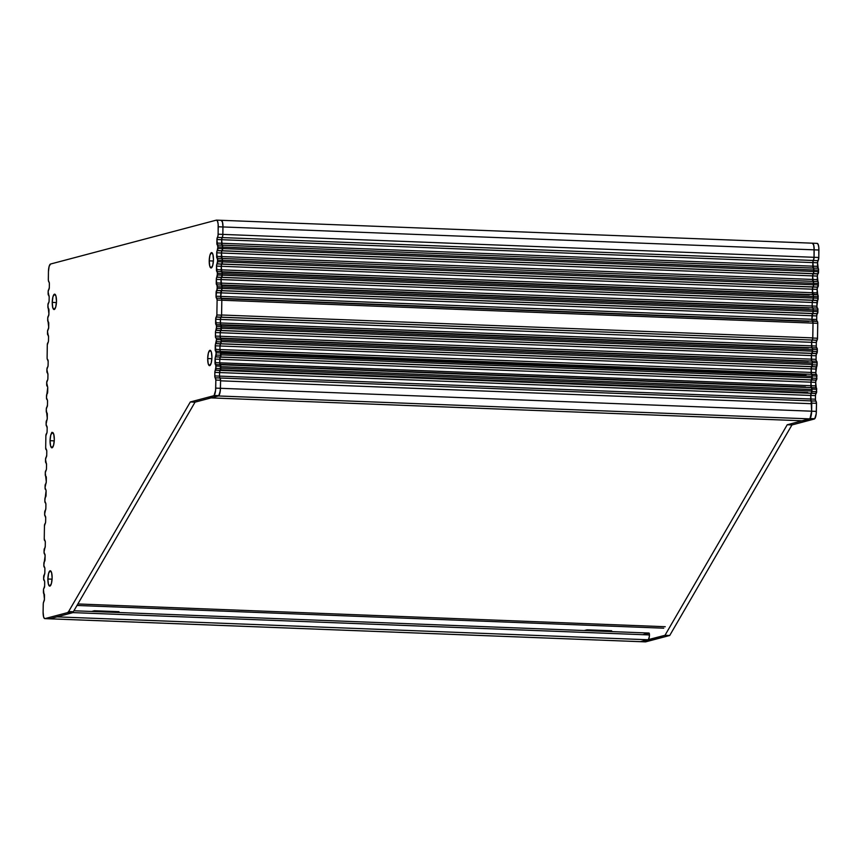 <?xml version="1.0" encoding="UTF-8"?>
<svg xmlns="http://www.w3.org/2000/svg" width="862" height="862" viewBox="0 0 862 862"><rect width="100%" height="100%" fill="white"/><g stroke="black" fill="none" stroke-linecap="round" stroke-linejoin="round"><path stroke-width="1.29" d="M802.091 420.775A4.515 1.239 -87.8 0 0 802.199 420.796A4.515 1.239 -87.8 0 0 802.296 420.785L211.104 397.888L218.355 395.97L211.104 397.888L802.296 420.785L809.547 418.867L218.355 395.97L219.788 393.503L220.446 388.299A7.176 1.961 92.2 0 1 218.355 395.97L809.547 418.867A7.176 1.961 -87.8 0 0 811.638 411.196L220.446 388.299L220.564 380.821L811.756 403.718L220.564 380.821L220.306 390.658L218.829 395.636A7.176 1.961 92.2 0 1 218.377 395.949L195.049 402.145L73.335 611.751L72.246 612.817L49.694 618.787A7.176 1.961 92.2 0 1 49.533 618.808A7.176 1.961 -87.8 0 0 49.694 618.787L640.886 641.684L49.694 618.787L72.246 612.817L67.516 612.634L44.964 618.604L49.694 618.787L44.587 618.571L43.596 616.88L43.1 611.977L43.283 603.454L44.425 599.198L43.488 589.586L44.641 585.901L44.662 581.645L43.628 578.531L44.846 572.616L44.878 568.36L43.833 565.246L45.115 555.785L44.037 551.96L45.266 546.045L45.298 541.789L44.253 538.675L44.447 525.949L45.6 522.253L45.708 517.976L44.641 514.151L45.858 508.235L45.891 503.979L44.846 500.865L46.095 490.693L45.05 487.59L46.279 481.675L45.287 472.807L46.44 469.122L46.537 464.823L45.535 459.521L46.731 455.104L46.763 450.848L45.675 447.723L45.869 435.924L47.054 432.207L47.162 427.929L46.095 424.104L47.27 418.232L46.279 409.353L47.475 404.935L47.507 400.679L46.473 397.565L47.722 387.394L46.699 382.782L47.852 379.097L47.949 374.819L46.914 369.507L48.056 365.811L48.164 361.534L47.119 358.42L47.291 344.983L48.444 341.287L48.552 337.01L47.507 331.698L48.703 327.269L47.712 318.412L48.908 313.994L47.916 305.126L49.069 301.431L49.177 297.164L48.132 291.841L49.328 287.423L49.36 283.189L48.358 280.172L48.444 271.702L49.102 266.487L50.535 264.031L216.384 220.133L217.461 221.049L218.14 224.066L218.14 234.216L814.051 257.296L814.17 249.84A7.176 1.961 -87.8 0 0 812.467 243.192A7.176 1.961 -87.8 0 0 812.306 243.213A7.176 1.961 92.2 0 1 812.467 243.192A7.176 1.961 92.2 0 1 814.17 249.84L222.978 226.954L814.17 249.84L813.674 244.937L812.306 243.213L813.383 244.129L814.062 247.146L814.051 257.296L222.859 234.399A3.071 0.84 92.2 0 1 222.137 237.589L813.329 260.475A3.071 0.84 -87.8 0 0 814.051 257.296L814.17 249.84L818.9 250.023L814.17 249.84L814.051 257.296L818.781 257.479L818.792 247.329L818.113 244.312L817.036 243.396A7.176 1.961 -87.8 0 1 817.198 243.375L221.275 220.306A7.176 1.961 92.2 0 1 222.978 226.954L222.859 234.399L222.87 224.249L222.191 221.232L221.114 220.316A7.176 1.961 92.2 0 1 221.275 220.306A7.176 1.961 -87.8 0 0 221.114 220.316L222.482 222.04L222.978 226.954L218.248 226.771L218.064 235.261L216.922 239.528L217.914 248.396L813.836 271.476L813.857 269.989A2.047 0.56 -87.8 0 0 813.394 268.093L222.062 245.164A2.047 0.56 92.2 0 1 221.599 243.267L812.791 266.164L812.844 262.598L221.653 239.711A2.047 0.56 92.2 0 1 222.137 237.589L813.329 260.475A2.047 0.56 -87.8 0 0 812.844 262.598L221.653 239.711L221.599 243.267L812.791 266.164A2.047 0.56 -87.8 0 0 813.243 268.06L222.202 245.196A2.047 0.56 92.2 0 1 222.665 247.092L813.857 269.989L222.665 247.092L222.644 248.579A2.047 0.56 92.2 0 1 222.116 250.734L813.308 273.631A2.047 0.56 -87.8 0 0 813.836 271.476L222.644 248.579L221.653 239.711L222.795 235.445L222.978 226.954L222.795 235.445L221.653 239.711L221.62 243.978L222.665 247.092L217.935 246.909L216.718 252.825L217.698 261.682L813.62 284.762L813.642 283.264A2.047 0.56 -87.8 0 0 813.189 281.368L221.846 258.449A2.047 0.56 92.2 0 1 221.394 256.553L812.575 279.45L812.629 275.894L221.448 253.008A2.047 0.56 92.2 0 1 221.965 250.842L813.157 273.739A2.047 0.56 -87.8 0 0 812.629 275.894L221.448 253.008L221.394 256.553L812.575 279.45A2.047 0.56 -87.8 0 0 813.038 281.346L221.997 258.481A2.047 0.56 92.2 0 1 222.461 260.367L813.642 283.264L222.461 260.367L222.428 261.865A2.047 0.56 92.2 0 1 221.911 264.02L813.103 286.917A2.047 0.56 -87.8 0 0 813.62 284.762L222.428 261.865L221.448 253.008L222.665 247.092L221.448 253.008L221.415 257.264L222.461 260.367L217.73 260.184L216.502 266.099L217.493 274.967L813.416 298.047L813.437 296.55A2.047 0.56 -87.8 0 0 812.974 294.653L221.642 271.735A2.047 0.56 92.2 0 1 221.178 269.838L812.37 292.724L812.424 289.179L221.232 266.283A2.047 0.56 92.2 0 1 221.76 264.128L812.952 287.024A2.047 0.56 -87.8 0 0 812.424 289.179L221.232 266.283L221.178 269.838L812.37 292.724A2.047 0.56 -87.8 0 0 812.834 294.621L221.782 271.756A2.047 0.56 92.2 0 1 222.245 273.653L813.437 296.55L222.245 273.653L222.224 275.15A2.047 0.56 92.2 0 1 221.696 277.305L812.888 300.202A2.047 0.56 -87.8 0 0 813.416 298.047L222.224 275.15L221.232 266.283L222.461 260.367L221.232 266.283L221.2 270.539L222.245 273.653L217.515 273.469L216.297 279.385L217.289 288.253L813.2 311.333L813.232 309.835A2.047 0.56 -87.8 0 0 812.769 307.939L221.437 285.01A2.047 0.56 92.2 0 1 220.974 283.113L812.166 306.01L812.219 302.465L221.028 279.568A2.047 0.56 92.2 0 1 221.556 277.413L812.737 300.31A2.047 0.56 -87.8 0 0 812.219 302.465L221.028 279.568L220.974 283.113L812.166 306.01A2.047 0.56 -87.8 0 0 812.618 307.906L221.577 285.042A2.047 0.56 92.2 0 1 222.04 286.938L813.232 309.835L222.04 286.938L222.019 288.436A2.047 0.56 92.2 0 1 221.491 290.591L812.683 313.488A2.047 0.56 -87.8 0 0 813.2 311.333L222.019 288.436L221.028 279.568L222.245 273.653L221.028 279.568L220.995 283.824L222.04 286.938L217.31 286.755L216.028 296.216L217.105 300.041L216.868 314.975L221.599 315.158L221.825 300.224L813.017 323.121A2.047 0.56 -87.8 0 0 812.554 321.224L221.222 298.295A2.047 0.56 92.2 0 1 220.758 296.399L811.95 319.296L812.004 315.751L220.823 292.854A2.047 0.56 92.2 0 1 221.34 290.699L812.532 313.596A2.047 0.56 -87.8 0 0 812.004 315.751L220.823 292.854L220.758 296.399L811.95 319.296A2.047 0.56 -87.8 0 0 812.413 321.192L221.372 298.327A2.047 0.56 92.2 0 1 221.825 300.224L221.599 314.996L812.791 337.893L813.017 323.121L221.825 300.224L220.758 296.399L222.04 286.938L220.758 296.399L221.825 300.224L217.105 300.041L216.868 314.975L215.672 319.242L216.653 328.357L221.383 328.541L221.415 326.547L216.685 326.364L215.511 331.795L215.435 336.783L216.437 338.971L216.448 341.708L221.178 341.891L221.211 339.757L216.481 339.574L215.306 345.08L216.233 355.047L220.963 355.23L221.006 352.989L216.276 352.806L215.101 358.366L216.028 368.386L220.758 368.57L220.791 366.221L216.06 366.038L214.853 372.373L214.821 376.608L215.845 380.067L215.715 388.115L811.638 411.196L811.756 403.718A3.071 0.84 -87.8 0 0 811.12 400.895L219.95 377.998L220.575 380.25L215.845 380.067L215.575 390.475L214.099 395.453A7.176 1.961 92.2 0 1 213.647 395.766L190.319 401.961L195.049 402.145L212.989 397.393L208.259 397.21L190.319 401.961L68.615 611.567L67.516 612.634L44.964 618.604A7.176 1.961 92.2 0 1 44.802 618.625A7.176 1.961 92.2 0 1 43.1 611.977L43.219 604.499A3.071 0.84 92.2 0 1 43.94 601.32A2.047 0.56 92.2 0 0 44.425 599.198L44.479 595.631A2.047 0.56 92.2 0 0 44.027 593.735L43.876 593.713A2.047 0.56 92.2 0 1 43.412 591.817L43.445 590.319A2.047 0.56 92.2 0 1 43.962 588.164L44.113 588.056A2.047 0.56 92.2 0 0 44.641 585.901L44.695 582.356A2.047 0.56 92.2 0 0 44.231 580.46L44.091 580.428A2.047 0.56 92.2 0 1 43.628 578.531L43.65 577.034A2.047 0.56 92.2 0 1 44.177 574.879L44.318 574.771A2.047 0.56 92.2 0 0 44.846 572.616L44.899 569.071A2.047 0.56 92.2 0 0 44.436 567.174L44.296 567.142A2.047 0.56 92.2 0 1 43.833 565.246L43.854 563.748A2.047 0.56 92.2 0 1 44.382 561.593L44.533 561.485A2.047 0.56 92.2 0 0 45.05 559.33L45.115 555.785A2.047 0.56 92.2 0 0 44.652 553.889L44.501 553.857A2.047 0.56 92.2 0 1 44.037 551.96L44.07 550.473A2.047 0.56 92.2 0 1 44.587 548.307L44.738 548.2A2.047 0.56 92.2 0 0 45.266 546.045L45.32 542.5A2.047 0.56 92.2 0 0 44.856 540.603L44.716 540.571A2.047 0.56 92.2 0 1 44.253 538.675L44.447 525.949A2.047 0.56 92.2 0 1 44.975 523.784L45.126 523.676A2.047 0.56 92.2 0 0 45.643 521.521L45.708 517.976A2.047 0.56 92.2 0 0 45.244 516.079L45.093 516.047A2.047 0.56 92.2 0 1 44.641 514.151L44.662 512.664A2.047 0.56 92.2 0 1 45.18 510.509L45.33 510.39A2.047 0.56 92.2 0 0 45.858 508.235L45.912 504.69A2.047 0.56 92.2 0 0 45.449 502.794L45.309 502.761A2.047 0.56 92.2 0 1 44.846 500.865L44.867 499.378A2.047 0.56 92.2 0 1 45.395 497.223L45.546 497.115A2.047 0.56 92.2 0 0 46.063 494.96L46.117 491.405A2.047 0.56 92.2 0 0 45.664 489.508L45.514 489.487A2.047 0.56 92.2 0 1 45.05 487.59L45.083 486.093A2.047 0.56 92.2 0 1 45.6 483.938L45.751 483.83A2.047 0.56 92.2 0 0 46.279 481.675L46.332 478.13A2.047 0.56 92.2 0 0 45.869 476.233L45.718 476.201A2.047 0.56 92.2 0 1 45.266 474.305L45.287 472.807A2.047 0.56 92.2 0 1 45.815 470.652L45.955 470.544A2.047 0.56 92.2 0 0 46.483 468.389L46.537 464.823A2.047 0.56 92.2 0 0 46.117 462.948L45.966 462.916A2.047 0.56 92.2 0 1 45.514 461.019L45.535 459.521A2.047 0.56 92.2 0 1 46.063 457.366L46.203 457.259A2.047 0.56 92.2 0 0 46.731 455.104L46.785 451.559A2.047 0.56 92.2 0 0 46.322 449.662L46.139 449.619A2.047 0.56 92.2 0 1 45.675 447.723L45.869 435.924A2.047 0.56 92.2 0 1 46.386 433.769L46.58 433.64A2.047 0.56 92.2 0 0 47.098 431.474L47.162 427.929A2.047 0.56 92.2 0 0 46.699 426.033L46.548 426A2.047 0.56 92.2 0 1 46.095 424.104L46.117 422.617A2.047 0.56 92.2 0 1 46.634 420.462L46.785 420.354A2.047 0.56 92.2 0 0 47.27 418.232L47.324 414.665A2.047 0.56 92.2 0 0 46.871 412.769L46.72 412.747A2.047 0.56 92.2 0 1 46.257 410.851L46.279 409.353A2.047 0.56 92.2 0 1 46.807 407.198L46.957 407.09A2.047 0.56 92.2 0 0 47.475 404.935L47.539 401.39A2.047 0.56 92.2 0 0 47.076 399.494L46.925 399.462A2.047 0.56 92.2 0 1 46.473 397.565L46.494 396.067A2.047 0.56 92.2 0 1 47.011 393.912L47.162 393.805A2.047 0.56 92.2 0 0 47.69 391.65L47.744 388.105A2.047 0.56 92.2 0 0 47.281 386.208L47.141 386.176A2.047 0.56 92.2 0 1 46.677 384.28L46.699 382.782A2.047 0.56 92.2 0 1 47.227 380.627L47.378 380.519A2.047 0.56 92.2 0 0 47.895 378.364L47.949 374.819A2.047 0.56 92.2 0 0 47.496 372.923L47.345 372.89A2.047 0.56 92.2 0 1 46.882 370.994L46.914 369.507A2.047 0.56 92.2 0 1 47.432 367.341L47.582 367.234A2.047 0.56 92.2 0 0 48.11 365.079L48.164 361.534A2.047 0.56 92.2 0 0 47.701 359.637L47.55 359.605A2.047 0.56 92.2 0 1 47.098 357.708L47.291 344.983A2.047 0.56 92.2 0 1 47.819 342.817L47.97 342.71A2.047 0.56 92.2 0 0 48.487 340.555L48.552 337.01A2.047 0.56 92.2 0 0 48.089 335.113L47.938 335.081A2.047 0.56 92.2 0 1 47.475 333.185L47.507 331.698A2.047 0.56 92.2 0 1 48.024 329.543L48.175 329.435A2.047 0.56 92.2 0 0 48.703 327.269L48.757 323.724A2.047 0.56 92.2 0 0 48.294 321.828L48.153 321.795A2.047 0.56 92.2 0 1 47.69 319.899L47.712 318.412A2.047 0.56 92.2 0 1 48.24 316.257L48.38 316.149A2.047 0.56 92.2 0 0 48.908 313.994L48.962 310.439A2.047 0.56 92.2 0 0 48.498 308.542L48.358 308.521A2.047 0.56 92.2 0 1 47.895 306.624L47.916 305.126A2.047 0.56 92.2 0 1 48.444 302.971L48.595 302.864A2.047 0.56 92.2 0 0 49.112 300.709L49.177 297.164A2.047 0.56 92.2 0 0 48.714 295.267L48.563 295.235A2.047 0.56 92.2 0 1 48.11 293.339L48.132 291.841A2.047 0.56 92.2 0 1 48.649 289.686L48.8 289.578A2.047 0.56 92.2 0 0 49.328 287.423L49.382 283.867A2.047 0.56 92.2 0 0 48.962 281.982A3.071 0.84 92.2 0 1 48.326 279.159L48.444 271.702A7.176 1.961 92.2 0 1 50.535 264.031L216.384 220.133A7.176 1.961 92.2 0 1 216.545 220.122A7.176 1.961 92.2 0 1 218.248 226.771L222.978 226.954A7.176 1.961 -87.8 0 0 221.275 220.306L216.545 220.122M640.563 641.662A7.176 1.961 -87.8 0 0 640.725 641.694A7.176 1.961 -87.8 0 0 640.886 641.684L648.138 639.766L56.946 616.869L648.138 639.766A4.515 1.239 -87.8 0 0 649.452 634.938L72.656 612.602L649.452 634.938A2.047 0.56 -87.8 0 0 648.957 633.042A2.047 0.56 -87.8 0 0 648.914 633.042L73.906 610.77L648.957 633.042M648.914 633.042L643.257 634.54L649.129 633.139L649.323 636.684L648.375 639.615L640.886 641.684L664.99 635.305L787.232 424.761L802.22 420.796A4.515 1.239 -87.8 0 0 802.253 420.796L806.983 420.979L808.901 420.473L804.171 420.29L802.253 420.796L808.901 420.473L814.288 419.029A7.176 1.961 -87.8 0 0 814.752 418.716L816.217 413.738L816.497 403.319L811.767 403.136L811.638 411.196L811.12 400.895L215.22 377.815A3.071 0.84 92.2 0 1 215.845 380.067L220.575 380.25L220.446 388.299L220.575 380.25A3.071 0.84 -87.8 0 0 219.95 377.998L215.22 377.815A2.047 0.56 92.2 0 1 214.8 375.929L810.7 399.009L810.754 395.453L219.584 372.556L219.53 376.112L810.7 399.009A2.047 0.56 -87.8 0 0 811.12 400.895L810.754 395.453L214.853 372.373L214.8 375.929L219.53 376.112L219.95 377.998A2.047 0.56 -87.8 0 1 219.53 376.112L219.584 372.556L214.853 372.373A2.047 0.56 92.2 0 1 215.371 370.218L811.433 393.191A2.047 0.56 -87.8 0 0 811.95 391.036L811.972 389.538A2.047 0.56 -87.8 0 0 811.519 387.641L220.198 364.712L811.519 387.641L220.349 364.745L220.252 370.294L811.433 393.191L220.101 370.401L811.282 393.298A2.047 0.56 -87.8 0 0 810.754 395.453L811.95 391.036L220.758 368.139L811.95 391.036L811.972 389.538L220.791 366.641L811.972 389.538L811.368 387.609L215.608 364.561A2.047 0.56 92.2 0 1 216.06 366.038L220.791 366.221A2.047 0.56 -87.8 0 0 220.338 364.745L215.457 364.529A2.047 0.56 92.2 0 1 215.004 362.633L810.905 385.713L810.97 382.168L219.788 359.271L219.735 362.816L810.905 385.713A2.047 0.56 -87.8 0 0 811.368 387.609L810.97 382.168L219.788 359.271L215.058 359.088L215.004 362.633L219.735 362.816L220.187 364.712A2.047 0.56 -87.8 0 1 219.735 362.816L219.788 359.271L215.058 359.088A2.047 0.56 92.2 0 1 215.575 356.933L811.638 379.905A2.047 0.56 -87.8 0 0 812.166 377.75L812.187 376.252A2.047 0.56 -87.8 0 0 811.724 374.356L220.403 351.437L811.724 374.356L220.553 351.459L220.456 357.008L811.638 379.905L220.306 357.116L811.487 380.013A2.047 0.56 -87.8 0 0 810.97 382.168L812.166 377.75L220.974 354.853L812.166 377.75L812.187 376.252L220.995 353.355L812.187 376.252L811.573 374.323L215.812 351.276A2.047 0.56 92.2 0 1 216.276 352.806L221.006 352.989A2.047 0.56 -87.8 0 0 220.543 351.459L215.672 351.243A2.047 0.56 92.2 0 1 215.209 349.358L811.12 372.427L811.174 368.882L219.993 345.985L219.939 349.541L811.12 372.427A2.047 0.56 -87.8 0 0 811.573 374.323L811.174 368.882L215.263 345.802L215.209 349.358L219.939 349.541L220.403 351.427A2.047 0.56 -87.8 0 1 219.939 349.541L219.993 345.985L215.263 345.802A2.047 0.56 92.2 0 1 215.791 343.647L811.842 366.619A2.047 0.56 -87.8 0 0 812.37 364.464L812.392 362.967A2.047 0.56 -87.8 0 0 811.929 361.07L220.607 338.152L221.211 339.757L220.661 343.722L811.842 366.619L220.51 343.83L811.702 366.727A2.047 0.56 -87.8 0 0 811.174 368.882L812.37 364.464L221.178 341.567L812.37 364.464L812.392 362.967L221.2 340.07L812.392 362.967L811.929 361.07L220.758 338.184L811.788 361.049L216.017 338.001A2.047 0.56 92.2 0 1 216.481 339.574L221.211 339.757A2.047 0.56 -87.8 0 0 220.747 338.173L215.877 337.969A2.047 0.56 92.2 0 1 215.414 336.072L811.325 359.152L811.379 355.597L220.198 332.71L220.144 336.255L811.325 359.152A2.047 0.56 -87.8 0 0 811.788 361.049L811.379 355.597L215.468 332.527L215.414 336.072L220.144 336.255L220.607 338.152A2.047 0.56 -87.8 0 1 220.144 336.255L220.198 332.71L215.468 332.527A2.047 0.56 92.2 0 1 215.996 330.361L812.058 353.334A2.047 0.56 -87.8 0 0 812.575 351.179L812.607 349.692A2.047 0.56 -87.8 0 0 812.144 347.795L220.618 324.694L812.144 347.795L220.952 324.899L220.866 330.437L812.058 353.334L220.726 330.545L811.907 353.442A2.047 0.56 -87.8 0 0 811.379 355.597L812.575 351.179L221.394 328.282L812.575 351.179L812.607 349.692L221.415 326.795L812.607 349.692L811.993 347.763L220.801 324.866M52.625 306.807L52.647 307.518L52.625 306.807M51.785 432.39L51.666 433.047L51.785 432.39M50.642 435.385L50.599 436.107L50.642 435.385M645.229 641.824L669.72 635.488L664.99 635.305L640.498 641.64L645.616 641.867L669.72 635.488L791.952 424.944L806.951 420.979A4.515 1.239 -87.8 0 0 806.983 420.979L814.288 419.029A7.176 1.961 -87.8 0 0 814.752 418.716A7.176 1.961 -87.8 0 0 816.368 411.379L816.497 403.319L815.463 399.871L815.495 395.636L816.713 389.301L811.982 389.118L811.95 391.467L816.68 391.65L815.7 382.351L816.917 376.069L812.187 375.886L812.155 378.127L816.885 378.31L815.851 372.621L817.133 362.837L812.403 362.654L812.36 364.788L817.09 364.971L817.133 362.837L816.088 360.047L816.12 355.79L817.338 349.627L812.607 349.444L812.575 351.437L817.305 351.621L817.338 349.627L816.292 346.761L816.325 342.505L817.51 338.227L817.747 323.304L813.017 323.121L811.95 319.296L813.232 309.835L812.166 306.01L812.263 301.732L813.416 298.047L812.424 289.179L813.62 284.762L812.629 275.894L813.836 271.476L812.844 262.598L814.051 257.296A3.071 0.84 92.2 0 1 813.329 260.475L814.051 257.296L818.781 257.479L818.9 250.023A7.176 1.961 -87.8 0 0 817.198 243.375M221.081 317.151L812.263 340.048A2.047 0.56 -87.8 0 0 812.791 337.893L221.599 314.996A2.047 0.56 92.2 0 1 221.599 315.158L220.931 317.27L812.263 340.048L221.081 317.151M802.059 420.764L809.935 418.63L811.444 413.965L811.767 403.136L810.733 399.688L810.765 395.453L811.982 389.118L810.948 386.424L810.98 382.168L812.187 375.886L811.153 373.138L811.185 368.882L812.403 362.654L811.357 359.863L811.39 355.607L812.607 349.444L811.562 346.578L811.595 342.322A2.047 0.56 92.2 0 1 812.112 340.167A2.047 0.56 -87.8 0 0 811.595 342.322L220.403 319.425L220.349 322.97L811.53 345.867L811.595 342.322L215.672 319.242L215.619 322.787L811.53 345.867A2.047 0.56 -87.8 0 0 811.993 347.763L811.595 342.322L812.737 338.626L813.017 323.121L812.78 338.044L817.51 338.227L817.726 322.593L816.702 320.19L816.734 315.934L817.963 310.018L813.232 309.835L813.2 311.333L817.93 311.516L816.885 306.193L818.167 296.733L813.437 296.55L813.416 298.047L818.146 298.23L817.154 289.363L818.372 283.447L813.642 283.264L813.62 284.762L818.35 284.945L817.359 276.077L818.588 270.172L813.857 269.989L813.836 271.476L818.555 271.659L817.575 262.781L818.781 257.479A3.071 0.84 -87.8 0 1 818.06 260.658A2.047 0.56 -87.8 0 0 817.575 262.781L812.844 262.598L813.329 260.475L818.06 260.658L813.329 260.475A2.047 0.56 92.2 0 0 812.844 262.598L812.791 266.164L812.844 262.598L817.575 262.781L817.521 266.347A2.047 0.56 -87.8 0 0 817.973 268.244L813.243 268.06L812.791 266.164L817.521 266.347L812.791 266.164A2.047 0.56 92.2 0 0 813.243 268.06L818.124 268.276A2.047 0.56 -87.8 0 1 818.588 270.172L813.857 269.989L813.394 268.093A2.047 0.56 92.2 0 1 813.857 269.989L813.836 271.476A2.047 0.56 92.2 0 1 813.308 273.631L813.836 271.476L818.555 271.659A2.047 0.56 -87.8 0 1 818.038 273.814L813.308 273.631L817.887 273.922A2.047 0.56 -87.8 0 0 817.359 276.077L812.629 275.894L813.308 273.631L817.887 273.922L813.157 273.739A2.047 0.56 92.2 0 0 812.629 275.894L812.575 279.45L812.629 275.894L817.359 276.077L817.305 279.633A2.047 0.56 -87.8 0 0 817.769 281.529L813.038 281.346L812.575 279.45L817.305 279.633L812.575 279.45A2.047 0.56 92.2 0 0 813.038 281.346L817.919 281.551A2.047 0.56 -87.8 0 1 818.372 283.447L813.642 283.264L813.189 281.368A2.047 0.56 92.2 0 1 813.642 283.264L813.62 284.762A2.047 0.56 92.2 0 1 813.103 286.917L813.62 284.762L818.35 284.945A2.047 0.56 -87.8 0 1 817.822 287.1L813.103 286.917L817.682 287.208A2.047 0.56 -87.8 0 0 817.154 289.363L812.424 289.179L813.103 286.917L817.682 287.208L812.952 287.024A2.047 0.56 92.2 0 0 812.424 289.179L812.37 292.724L812.424 289.179L817.154 289.363L817.101 292.908A2.047 0.56 -87.8 0 0 817.564 294.804L812.489 294.039L812.37 292.724L817.101 292.908L812.37 292.724A2.047 0.56 92.2 0 0 812.834 294.621L817.704 294.836A2.047 0.56 -87.8 0 1 818.167 296.733L813.437 296.55L812.974 294.653A2.047 0.56 92.2 0 1 813.437 296.55L813.416 298.047A2.047 0.56 92.2 0 1 812.888 300.202L813.416 298.047L818.146 298.23A2.047 0.56 -87.8 0 1 817.618 300.385L812.888 300.202L817.467 300.493A2.047 0.56 -87.8 0 0 816.95 302.648L812.219 302.465L812.888 300.202L817.467 300.493L812.737 300.31A2.047 0.56 92.2 0 0 812.219 302.465L812.166 306.01L812.219 302.465L816.95 302.648L816.885 306.193A2.047 0.56 -87.8 0 0 817.348 308.09L812.618 307.906L812.166 306.01L816.885 306.193L812.166 306.01A2.047 0.56 92.2 0 0 812.618 307.906L817.499 308.122A2.047 0.56 -87.8 0 1 817.963 310.018L813.232 309.835L812.769 307.939A2.047 0.56 92.2 0 1 813.232 309.835L813.2 311.333A2.047 0.56 92.2 0 1 812.683 313.488L813.2 311.333L817.93 311.516A2.047 0.56 -87.8 0 1 817.413 313.671L812.683 313.488L817.262 313.779A2.047 0.56 -87.8 0 0 816.734 315.934L812.004 315.751L812.683 313.488L817.262 313.779L812.532 313.596A2.047 0.56 92.2 0 0 812.004 315.751L811.95 319.296L812.004 315.751L816.734 315.934L816.68 319.479A2.047 0.56 -87.8 0 0 817.144 321.375L812.069 320.61L811.95 319.296L816.68 319.479L811.95 319.296A2.047 0.56 92.2 0 0 812.413 321.192L817.284 321.407A2.047 0.56 -87.8 0 1 817.747 323.304L813.017 323.121L812.554 321.224A2.047 0.56 92.2 0 1 813.017 323.121L812.78 338.044A2.047 0.56 92.2 0 1 812.263 340.048L812.78 338.044L817.51 338.227A2.047 0.56 -87.8 0 1 816.993 340.231L812.263 340.048L816.842 340.35A2.047 0.56 -87.8 0 0 816.325 342.505L811.595 342.322L812.263 340.048L220.931 317.27L220.403 319.425L215.672 319.242A2.047 0.56 92.2 0 1 216.2 317.087L220.931 317.27A2.047 0.56 -87.8 0 0 220.403 319.425L220.618 324.694M221.415 326.795L221.394 328.282L221.415 326.795M221.2 340.07L221.178 341.567L221.2 340.07M220.995 353.355L220.974 354.853L220.995 353.355M220.791 366.641L220.758 368.139L220.791 366.641M210.867 397.867L211.104 397.888A4.515 1.239 92.2 0 1 211.007 397.899L806.951 420.979A4.515 1.239 -87.8 0 0 806.983 420.979L802.253 420.796A4.515 1.239 92.2 0 1 802.22 420.796L787.232 424.761L664.99 635.305L669.72 635.488L791.952 424.944L787.232 424.761L791.952 424.944L806.951 420.979L802.22 420.796M221.146 325.071L216.222 324.715A2.047 0.56 92.2 0 1 216.685 326.364L221.415 326.547A2.047 0.56 -87.8 0 0 220.952 324.899L216.082 324.683L220.952 324.899M221.556 315.729L221.825 300.224L221.599 315.158L216.868 314.975A2.047 0.56 92.2 0 1 216.351 316.979L221.071 317.162A2.047 0.56 -87.8 0 0 221.599 315.158M76.987 605.469L663.729 628.193L76.987 605.469M118.978 611.686L94.346 610.738L91.641 611.449L94.346 610.738L118.978 611.686L116.273 612.408L118.978 611.686M608.928 631.49L611.643 630.768L587.011 629.82L584.296 630.531L587.011 629.82L611.643 630.768L608.928 631.49M665.248 626.717L77.86 603.96L665.248 626.717M608.109 631.458L608.119 630.639L608.109 631.458M115.465 611.557L115.443 612.376L115.465 611.557M811.638 411.196L816.368 411.379L811.638 411.196A7.176 1.961 92.2 0 1 810.021 418.533L811.638 411.196M810.021 418.533L814.752 418.716L810.021 418.533M645.293 641.845A7.176 1.961 -87.8 0 0 645.455 641.878A7.176 1.961 -87.8 0 0 645.616 641.867L640.886 641.684A7.176 1.961 92.2 0 1 640.725 641.694L44.802 618.625M809.601 418.846L814.288 419.029L809.601 418.846M811.541 345.867L816.271 346.05L816.325 342.505L811.595 342.322L811.541 345.867L816.271 346.05A2.047 0.56 -87.8 0 0 816.723 347.946L812.004 347.763A2.047 0.56 92.2 0 1 811.541 345.867M812.144 347.795L816.874 347.979L812.144 347.795A2.047 0.56 92.2 0 1 812.607 349.444L817.338 349.627A2.047 0.56 -87.8 0 0 816.874 347.979L812.144 347.795M817.305 351.621L812.575 351.437A2.047 0.56 92.2 0 1 812.058 353.334L816.788 353.517A2.047 0.56 -87.8 0 0 817.305 351.621M811.907 353.442L816.637 353.625A2.047 0.56 -87.8 0 0 816.12 355.79L811.39 355.607A2.047 0.56 92.2 0 1 811.907 353.442M811.336 359.152L816.066 359.335L816.12 355.79L811.39 355.607L811.336 359.152L816.066 359.335A2.047 0.56 -87.8 0 0 816.519 361.232L811.788 361.049A2.047 0.56 92.2 0 1 811.336 359.152M811.939 361.07L816.67 361.253L811.939 361.07A2.047 0.56 92.2 0 1 812.403 362.654L817.133 362.837A2.047 0.56 -87.8 0 0 816.67 361.253L811.939 361.07M817.09 364.971L812.36 364.788A2.047 0.56 92.2 0 1 811.853 366.619L816.583 366.803A2.047 0.56 -87.8 0 0 817.09 364.971M811.702 366.727L816.433 366.91A2.047 0.56 -87.8 0 0 815.915 369.065L811.185 368.882A2.047 0.56 92.2 0 1 811.702 366.727M811.131 372.438L815.851 372.621L815.915 369.065L811.185 368.882L811.131 372.438L815.851 372.621A2.047 0.56 -87.8 0 0 816.314 374.507L811.584 374.323A2.047 0.56 92.2 0 1 811.131 372.438M811.735 374.356L816.465 374.539L811.735 374.356A2.047 0.56 92.2 0 1 812.187 375.886L816.917 376.069A2.047 0.56 -87.8 0 0 816.465 374.539L811.735 374.356M816.885 378.31L812.155 378.127A2.047 0.56 92.2 0 1 811.648 379.905L816.379 380.088A2.047 0.56 -87.8 0 0 816.885 378.31M811.498 380.013L816.228 380.196A2.047 0.56 -87.8 0 0 815.7 382.351L810.98 382.168A2.047 0.56 92.2 0 1 811.498 380.013M810.916 385.713L815.646 385.896L815.7 382.351L810.98 382.168L810.916 385.713L815.646 385.896A2.047 0.56 -87.8 0 0 816.109 387.792L811.379 387.609A2.047 0.56 92.2 0 1 810.916 385.713M811.53 387.641L816.26 387.825L811.53 387.641A2.047 0.56 92.2 0 1 811.982 389.118L816.713 389.301A2.047 0.56 -87.8 0 0 816.26 387.825L811.53 387.641M811.767 403.136L816.497 403.319A3.071 0.84 -87.8 0 0 815.861 401.078L811.131 400.895A3.071 0.84 92.2 0 1 811.767 403.136M815.861 401.078L811.131 400.895A2.047 0.56 92.2 0 1 810.711 399.009L815.441 399.192A2.047 0.56 -87.8 0 0 815.861 401.078M810.711 399.009L815.441 399.192L815.495 395.636L810.765 395.453L810.711 399.009M815.495 395.636L810.765 395.453A2.047 0.56 92.2 0 1 811.293 393.298L816.023 393.481A2.047 0.56 -87.8 0 0 815.495 395.636M811.293 393.298L816.174 393.374L811.293 393.298M816.68 391.65L811.95 391.467A2.047 0.56 92.2 0 1 811.444 393.191L816.174 393.374A2.047 0.56 -87.8 0 0 816.68 391.65M47.884 579.005L52.086 579.167L47.884 579.005L48.423 584.264L49.888 586.106L51.429 583.466L52.129 577.885A7.693 2.112 92.2 0 1 49.716 586.128A7.693 2.112 92.2 0 1 47.884 579.005A7.693 2.112 92.2 0 1 50.308 570.763A7.693 2.112 92.2 0 1 52.129 577.885L51.601 572.627L50.136 570.784L48.595 573.424L47.884 579.005M50.061 440.697L54.252 440.859L50.061 440.697L50.599 445.945L52.065 447.798L53.595 445.158L54.306 439.566A7.693 2.112 92.2 0 1 51.882 447.82A7.693 2.112 92.2 0 1 50.061 440.697A7.693 2.112 92.2 0 1 52.485 432.444A7.693 2.112 92.2 0 1 54.306 439.566L53.767 434.319L52.302 432.465L50.772 435.105L50.061 440.697M52.237 302.4L56.429 302.562L52.237 302.4L52.776 307.648L54.241 309.501L55.771 306.861L56.483 301.28A7.693 2.112 92.2 0 1 54.058 309.523A7.693 2.112 92.2 0 1 52.237 302.4A7.693 2.112 92.2 0 1 54.651 294.157A7.693 2.112 92.2 0 1 56.483 301.28L55.944 296.022L54.478 294.168L52.938 296.819L52.237 302.4M209.218 260.852L213.41 261.014L209.218 260.852L209.757 266.11L211.222 267.953L212.752 265.313L213.464 259.731A7.693 2.112 92.2 0 1 211.039 267.974A7.693 2.112 92.2 0 1 209.218 260.852A7.693 2.112 92.2 0 1 211.643 252.609A7.693 2.112 92.2 0 1 213.464 259.731L212.925 254.473L211.459 252.631L209.929 255.271L209.218 260.852M207.688 358.538L211.88 358.7L207.688 358.538L208.216 363.796L209.681 365.639L211.222 362.999L211.923 357.418A7.693 2.112 92.2 0 1 209.509 365.66A7.693 2.112 92.2 0 1 207.688 358.538A7.693 2.112 92.2 0 1 210.102 350.295A7.693 2.112 92.2 0 1 211.923 357.418L211.395 352.159L209.929 350.317L208.388 352.957L207.688 358.538M220.726 330.545L220.198 332.71A2.047 0.56 -87.8 0 1 220.726 330.545L215.996 330.361L220.726 330.545M220.51 343.83L219.993 345.985A2.047 0.56 -87.8 0 1 220.51 343.83L215.791 343.647L220.51 343.83M220.306 357.116L219.788 359.271A2.047 0.56 -87.8 0 1 220.306 357.116L215.575 356.933L220.306 357.116M220.101 370.401L219.584 372.556A2.047 0.56 -87.8 0 1 220.101 370.401L215.371 370.218L220.101 370.401M220.446 388.299L215.715 388.115A7.176 1.961 92.2 0 1 214.099 395.453L218.829 395.636A7.176 1.961 -87.8 0 0 220.446 388.299M218.829 395.636L214.099 395.453A7.176 1.961 92.2 0 1 213.647 395.766L218.377 395.949A7.176 1.961 -87.8 0 0 218.829 395.636M212.989 397.393L218.377 395.949L213.647 395.766L208.259 397.21L212.989 397.393M220.758 368.57L216.028 368.386A2.047 0.56 92.2 0 1 215.522 370.11L220.252 370.294A2.047 0.56 -87.8 0 0 220.758 368.57M220.963 355.23L216.233 355.047A2.047 0.56 92.2 0 1 215.726 356.825L220.456 357.008A2.047 0.56 -87.8 0 0 220.963 355.23M221.178 341.891L216.448 341.708A2.047 0.56 92.2 0 1 215.931 343.539L220.661 343.722A2.047 0.56 -87.8 0 0 221.178 341.891M221.383 328.541L216.653 328.357A2.047 0.56 92.2 0 1 216.136 330.254L220.866 330.437A2.047 0.56 -87.8 0 0 221.383 328.541M216.082 324.683A2.047 0.56 92.2 0 1 215.619 322.787L220.349 322.97A2.047 0.56 -87.8 0 0 220.812 324.866L216.082 324.683M221.372 298.327L216.642 298.144A2.047 0.56 92.2 0 1 217.105 300.041L221.825 300.224A2.047 0.56 -87.8 0 0 221.372 298.327L216.491 298.112L221.372 298.327M216.491 298.112A2.047 0.56 92.2 0 1 216.028 296.216L220.758 296.399A2.047 0.56 -87.8 0 0 221.222 298.295L216.491 298.112M216.093 292.671L216.028 296.216L220.758 296.399L220.823 292.854L216.093 292.671A2.047 0.56 92.2 0 1 216.61 290.516L221.34 290.699A2.047 0.56 -87.8 0 0 220.823 292.854L216.093 292.671M216.761 290.408L221.491 290.591A2.047 0.56 -87.8 0 0 222.019 288.436L217.289 288.253A2.047 0.56 92.2 0 1 216.761 290.408M221.577 285.042L216.847 284.859A2.047 0.56 92.2 0 1 217.31 286.755L222.04 286.938A2.047 0.56 -87.8 0 0 221.577 285.042L216.707 284.826L221.577 285.042M216.707 284.826A2.047 0.56 92.2 0 1 216.243 282.93L220.974 283.113A2.047 0.56 -87.8 0 0 221.437 285.01L216.707 284.826M216.297 279.385L216.243 282.93L220.974 283.113L221.028 279.568L216.297 279.385A2.047 0.56 92.2 0 1 216.825 277.23L221.556 277.413A2.047 0.56 -87.8 0 0 221.028 279.568L216.297 279.385M216.965 277.122L221.696 277.305A2.047 0.56 -87.8 0 0 222.224 275.15L217.493 274.967A2.047 0.56 92.2 0 1 216.965 277.122M221.782 271.756L217.062 271.573A2.047 0.56 92.2 0 1 217.515 273.469L222.245 273.653A2.047 0.56 -87.8 0 0 221.782 271.756L216.912 271.552L221.782 271.756M216.912 271.552A2.047 0.56 92.2 0 1 216.448 269.655L221.178 269.838A2.047 0.56 -87.8 0 0 221.642 271.735L216.912 271.552M216.502 266.099L216.448 269.655L221.178 269.838L221.232 266.283L216.502 266.099A2.047 0.56 92.2 0 1 217.03 263.944L221.76 264.128A2.047 0.56 -87.8 0 0 221.232 266.283L216.502 266.099M217.181 263.837L221.911 264.02A2.047 0.56 -87.8 0 0 222.428 261.865L217.698 261.682A2.047 0.56 92.2 0 1 217.181 263.837M221.997 258.481L217.267 258.298A2.047 0.56 92.2 0 1 217.73 260.184L222.461 260.367A2.047 0.56 -87.8 0 0 221.997 258.481L217.116 258.266L221.997 258.481M217.116 258.266A2.047 0.56 92.2 0 1 216.664 256.37L221.394 256.553A2.047 0.56 -87.8 0 0 221.846 258.449L217.116 258.266M216.718 252.825L216.664 256.37L221.394 256.553L221.448 253.008L216.718 252.825A2.047 0.56 92.2 0 1 217.235 250.659L221.965 250.842A2.047 0.56 -87.8 0 0 221.448 253.008L216.718 252.825M217.386 250.551L222.116 250.734A2.047 0.56 -87.8 0 0 222.644 248.579L217.914 248.396A2.047 0.56 92.2 0 1 217.386 250.551M222.202 245.196L217.472 245.013A2.047 0.56 92.2 0 1 217.935 246.909L222.665 247.092A2.047 0.56 -87.8 0 0 222.202 245.196L217.332 244.98L222.202 245.196M217.332 244.98A2.047 0.56 92.2 0 1 216.868 243.084L221.599 243.267A2.047 0.56 -87.8 0 0 222.062 245.164L217.332 244.98M216.922 239.528L216.868 243.084L221.599 243.267L221.653 239.711L216.922 239.528A2.047 0.56 92.2 0 1 217.407 237.406L222.137 237.589A2.047 0.56 -87.8 0 0 221.653 239.711L216.922 239.528M222.859 234.399L218.14 234.216A3.071 0.84 92.2 0 1 217.407 237.406L222.137 237.589A3.071 0.84 -87.8 0 0 222.859 234.399M190.319 401.961L68.615 611.567L73.335 611.751L195.049 402.145L190.319 401.961M67.516 612.634L72.246 612.817A10.258 2.812 -87.8 0 0 73.335 611.751L68.615 611.567A10.258 2.812 92.2 0 1 67.516 612.634M808.244 361.264L221.017 338.529M808.448 347.989L221.222 325.243M808.868 321.418L221.642 298.672M809.073 308.133L221.846 285.387M809.278 294.847L222.062 272.112M807.748 392.533L220.532 369.798M220.963 352.461L805.959 375.121M219.907 364.324L805.496 387.006M645.455 641.878L640.725 641.694"/></g></svg>
